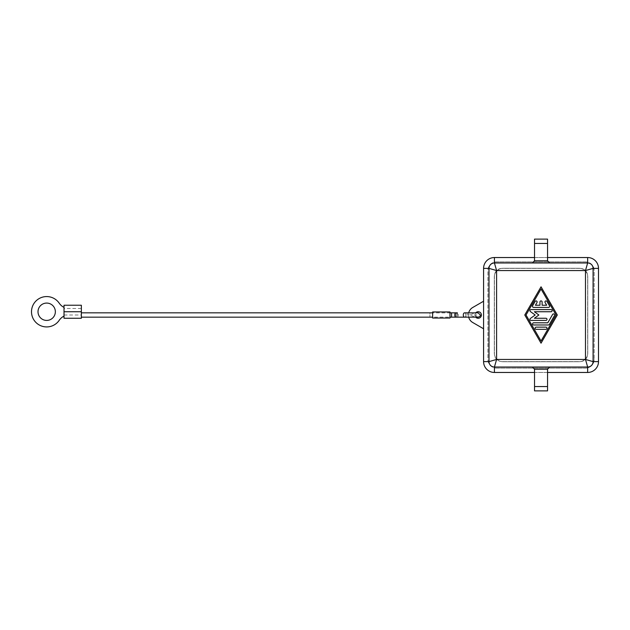 <?xml version="1.0" encoding="UTF-8"?>
<svg xmlns="http://www.w3.org/2000/svg" width="630" height="630" viewBox="0 0 630 630"><rect width="100%" height="100%" fill="white"/><g stroke="black" fill="none" stroke-linecap="round" stroke-linejoin="round"><path stroke-width="0.47" stroke-dasharray="3.15 2.36" d="M551.045 311.748A1.087 1.087 0 0 0 552.132 310.661A1.087 1.087 0 0 0 551.045 309.582L531.035 309.582A1.087 1.087 0 0 0 530.397 311.543L535.177 315L530.397 318.457A1.087 1.087 0 0 0 531.035 320.418L545.919 320.418A1.087 1.087 0 0 0 546.998 319.339A1.087 1.087 0 0 0 545.919 318.252L534.382 318.252L538.87 315L534.382 311.748L551.045 311.748M449.97 312.834L449.97 317.166L449.97 312.834L449.97 317.166L449.97 312.834L454.443 312.834L454.443 317.166L449.97 317.166M449.97 317.126L449.97 311.968L449.97 312.874L449.97 311.968L432.629 311.968L432.629 318.032L432.629 317.126L449.97 317.126L449.97 318.032L432.629 318.032L432.629 317.126M432.629 312.874L432.629 311.968L432.629 312.874L449.97 312.874M587.648 354.469A8.67 8.67 0 0 1 580.506 361.612A7.591 7.591 0 0 0 587.656 354.029L587.656 275.964L587.656 354.029A7.591 7.591 0 0 1 580.072 361.62L502.008 361.62L580.072 361.62M432.629 312.834L432.629 317.166L432.629 312.834L432.629 317.166L432.629 312.834L429.936 312.834L429.936 317.166L429.936 312.834M580.506 361.612A8.67 8.67 0 0 1 579.096 361.73L502.984 361.73L579.096 361.73A8.67 8.67 0 0 0 587.766 353.052A8.67 8.67 0 0 1 587.711 354.036M494.432 275.53A8.67 8.67 0 0 1 501.574 268.388A7.591 7.591 0 0 0 494.424 275.971L494.424 354.036L494.424 275.971A7.591 7.591 0 0 1 502.008 268.38L580.072 268.38A7.591 7.591 0 0 1 587.656 275.971M432.629 317.166L429.936 317.166M502.008 361.667A8.67 8.67 0 0 0 502.984 361.73A8.67 8.67 0 0 1 494.314 353.052L494.314 276.948L494.314 353.052A8.67 8.67 0 0 0 494.432 354.469A7.591 7.591 0 0 0 501.574 361.604A8.67 8.67 0 0 1 494.432 354.469M81.357 312.834L81.357 317.166L81.357 312.834M534.531 243.448L547.549 243.448M81.357 318.252L81.357 305.243M64.024 316.087L64.024 315L64.024 316.087A13.009 13.009 0 0 0 59.204 320.323A15.175 15.175 0 0 1 36.627 323.119A15.175 15.175 0 0 1 36.627 300.376A15.175 15.175 0 0 1 59.204 303.172A13.009 13.009 0 0 0 64.024 307.409L64.016 318.252M585.49 261.875L496.59 261.875L585.49 261.875A8.67 8.67 0 0 1 594.161 270.553L594.161 359.447L594.161 270.553A8.67 8.67 0 0 0 585.49 261.875M38.005 311.748A8.67 8.67 0 0 0 46.675 320.418A8.67 8.67 0 0 0 55.353 311.748A8.67 8.67 0 0 0 46.675 303.077A8.67 8.67 0 0 0 38.005 311.748M587.656 262.962L549.714 262.962L547.549 260.796L547.549 239.109L534.531 239.109L534.531 260.796L532.366 262.962L494.424 262.962M580.072 268.333A8.67 8.67 0 0 0 579.096 268.27L502.984 268.27L579.096 268.27A8.67 8.67 0 0 1 587.766 276.948L587.766 353.052L587.766 276.948A8.67 8.67 0 0 0 587.648 275.53A7.591 7.591 0 0 0 580.506 268.396A8.67 8.67 0 0 1 587.648 275.53M466.539 317.166L464.53 317.166A2.166 1.236 90 0 0 465.767 315A2.166 1.236 90 0 0 464.53 312.834L466.539 312.834A2.166 0.74 -90 0 0 465.806 315A2.166 0.74 -90 0 0 466.539 317.166A2.166 0.74 -90 0 0 467.279 315A2.166 0.74 -90 0 0 466.539 312.834L478.162 312.834L475.989 315C475.729 315.843 476.453 316.567 478.162 317.166L468.681 317.166A8.67 8.67 0 0 1 468.421 315.606L469.484 315L468.421 314.394A8.67 8.67 0 0 1 468.681 312.834M501.574 361.604A7.591 7.591 0 0 0 502.008 361.62A7.591 7.591 0 0 1 494.424 354.029M475.713 317.142L474.91 315A3.252 3.252 0 0 0 478.162 318.252A3.252 3.252 0 0 0 481.415 315A3.252 3.252 0 0 0 478.162 311.748A3.252 3.252 0 0 0 474.91 315L475.713 312.858L469.484 315L475.737 317.166M468.421 315.606L468.421 314.394M496.59 368.125L585.49 368.125L496.59 368.125A8.67 8.67 0 0 1 487.919 359.447L487.919 270.553A8.67 8.67 0 0 1 496.59 261.875A8.67 8.67 0 0 0 487.919 270.553L487.919 359.447A8.67 8.67 0 0 0 496.59 368.125M483.58 301.227L483.58 361.62A10.844 10.844 0 0 0 494.424 372.464L587.656 372.464A10.844 10.844 0 0 0 598.5 361.62L598.5 268.38A10.844 10.844 0 0 0 587.656 257.536L494.424 257.536A10.844 10.844 0 0 0 483.58 268.38L483.58 301.227L472.736 307.487A8.67 8.67 0 0 0 472.736 322.513L483.58 328.773M594.161 359.447A8.67 8.67 0 0 1 585.49 368.125A8.67 8.67 0 0 0 594.161 359.447M494.369 275.964A8.67 8.67 0 0 0 494.314 276.948A8.67 8.67 0 0 1 502.984 268.27A8.67 8.67 0 0 0 501.574 268.388M488.998 268.38L488.998 361.62M494.424 367.038L532.366 367.038L534.531 369.204L534.531 372.464L547.549 372.464L547.549 369.204L549.714 367.038L587.656 367.038M532.366 367.038L549.714 367.038M547.549 257.536L534.531 257.536M549.714 262.962L532.366 262.962M593.082 361.62L593.082 268.38M534.531 372.464L534.531 390.891L547.549 390.891L547.549 372.464M547.549 386.552L534.531 386.552M580.506 268.396A7.591 7.591 0 0 0 580.072 268.38L502.008 268.38M541.036 343.185L557.306 315L541.036 286.815L524.774 315L541.036 343.185M556.054 315L541.036 341.019L526.026 315L541.036 288.981L556.054 315M548.541 307.409L533.539 307.409A1.087 1.087 0 0 1 532.594 305.786L535.098 301.447A1.087 1.087 0 0 1 536.579 301.053A1.087 1.087 0 0 1 536.981 302.534L535.413 305.243L539.957 305.243L539.957 301.99A1.087 1.087 0 0 1 541.036 300.904A1.087 1.087 0 0 1 542.123 301.99L542.123 305.243L546.667 305.243L545.1 302.534A1.087 1.087 0 0 1 545.501 301.053A1.087 1.087 0 0 1 546.982 301.447L549.486 305.786A1.087 1.087 0 0 1 548.541 307.409M536.162 327.143A1.087 1.087 0 0 0 535.083 328.23A1.087 1.087 0 0 0 536.162 329.309L545.919 329.309A1.087 1.087 0 0 0 546.998 328.23A1.087 1.087 0 0 0 545.919 327.143L536.162 327.143M548.415 324.978L533.665 324.978A1.087 1.087 0 0 1 532.578 323.891A1.087 1.087 0 0 1 533.665 322.804L547.793 322.804L552.605 314.457A1.087 1.087 0 0 1 554.093 314.063A1.087 1.087 0 0 1 554.487 315.543L549.36 324.434A1.087 1.087 0 0 1 548.415 324.978M456.545 312.834A2.166 1.236 -90 0 1 457.782 315A2.166 1.236 -90 0 1 456.545 317.166M451.584 317.166L451.584 312.834M81.357 308.495L64.024 308.495M64.024 315L81.357 315M457.388 317.166A2.166 0.74 -90 0 0 458.12 315A2.166 0.74 -90 0 0 457.388 312.834A2.166 0.74 -90 0 0 456.648 315A2.166 0.74 -90 0 0 457.388 317.166M454.443 317.166L454.443 312.834L457.388 312.834"/><path stroke-width="0.94" d="M551.045 309.582A1.087 1.087 0 0 1 552.132 310.661A1.087 1.087 0 0 1 551.045 311.748L534.382 311.748L538.87 315L534.382 318.252L545.919 318.252A1.087 1.087 0 0 1 546.998 319.339A1.087 1.087 0 0 1 545.919 320.418L531.035 320.418A1.087 1.087 0 0 1 530.397 318.457L535.177 315L530.397 311.543A1.087 1.087 0 0 1 531.035 309.582L551.045 309.582M449.97 312.834L451.584 312.834L451.584 317.166L464.53 317.166L454.443 317.166M449.97 317.166L451.584 317.166M449.97 311.968L449.97 318.032L432.629 318.032L432.629 311.968L449.97 311.968M81.357 317.166L432.629 317.166M81.357 312.834L432.629 312.834M547.549 243.448L534.531 243.448L534.531 239.109L547.549 239.109L547.549 260.796L534.531 260.796L534.531 243.448M64.016 307.409L64.016 305.243L81.357 305.243L81.357 318.252L64.016 318.252L64.016 307.409A13.009 13.009 0 0 1 59.204 303.172A15.175 15.175 0 0 0 36.627 300.376A15.175 15.175 0 0 0 36.627 323.119A15.175 15.175 0 0 0 59.204 320.323A13.009 13.009 0 0 1 64.016 316.087M81.357 311.748L64.016 311.748M55.353 311.748A8.67 8.67 0 0 1 46.675 320.418A8.67 8.67 0 0 1 38.005 311.748A8.67 8.67 0 0 1 46.675 303.077A8.67 8.67 0 0 1 55.353 311.748M456.545 317.166A2.166 1.236 -90 0 1 455.301 315A2.166 1.236 -90 0 1 456.545 312.834L457.388 312.834M475.713 312.858L464.53 312.834A2.166 1.236 90 0 0 463.294 315A2.166 1.236 90 0 0 464.53 317.166L475.713 317.142A3.252 3.252 0 0 0 481.415 315A3.252 3.252 0 0 0 475.713 312.858M483.58 328.773L472.736 322.513A8.67 8.67 0 0 1 468.681 317.166L466.539 317.166M468.681 312.834A8.67 8.67 0 0 1 472.736 307.487L483.58 301.227M534.531 257.536L494.424 257.536A10.844 10.844 0 0 0 483.58 268.38L483.58 361.62A10.844 10.844 0 0 0 494.424 372.464L534.531 372.464M488.998 268.38A5.418 5.418 0 0 1 494.424 262.962A5.418 5.418 0 0 0 488.998 268.38L488.998 361.62A5.418 5.418 0 0 0 494.424 367.038A5.418 5.418 0 0 1 488.998 361.62L496.59 359.447L494.424 367.038L587.656 367.038A5.418 5.418 0 0 0 593.082 361.62A5.418 5.418 0 0 1 587.656 367.038L585.49 359.447L593.082 361.62L593.082 268.38L585.49 270.553L587.656 262.962L494.424 262.962L496.59 270.553L488.998 268.38L483.58 268.38M532.366 367.038L534.531 369.204L534.531 390.891L547.549 390.891L547.549 369.204L549.714 367.038M549.714 262.962L547.549 260.796M547.549 372.464L587.656 372.464A10.844 10.844 0 0 0 598.5 361.62L598.5 268.38A10.844 10.844 0 0 0 587.656 257.536L547.549 257.536M534.531 260.796L532.366 262.962M587.656 262.962A5.418 5.418 0 0 1 593.082 268.38A5.418 5.418 0 0 0 587.656 262.962L587.656 257.536M534.531 369.204L547.549 369.204M534.531 386.552L547.549 386.552M557.306 315L541.036 343.185L524.774 315L541.036 286.815L557.306 315M541.036 341.019L556.054 315L541.036 288.981L526.026 315L541.036 341.019M533.539 307.409L548.541 307.409A1.087 1.087 0 0 0 549.486 305.786L546.982 301.447A1.087 1.087 0 0 0 545.501 301.053A1.087 1.087 0 0 0 545.1 302.534L546.667 305.243L542.123 305.243L542.123 301.99A1.087 1.087 0 0 0 541.036 300.904A1.087 1.087 0 0 0 539.957 301.99L539.957 305.243L535.413 305.243L536.981 302.534A1.087 1.087 0 0 0 536.579 301.053A1.087 1.087 0 0 0 535.098 301.447L532.594 305.786A1.087 1.087 0 0 0 533.539 307.409M536.162 329.309A1.087 1.087 0 0 1 535.083 328.23A1.087 1.087 0 0 1 536.162 327.143L545.919 327.143A1.087 1.087 0 0 1 546.998 328.23A1.087 1.087 0 0 1 545.919 329.309L536.162 329.309M533.665 324.978L548.415 324.978A1.087 1.087 0 0 0 549.36 324.434L554.487 315.543A1.087 1.087 0 0 0 554.093 314.063A1.087 1.087 0 0 0 552.605 314.457L547.793 322.804L533.665 322.804A1.087 1.087 0 0 0 532.578 323.891A1.087 1.087 0 0 0 533.665 324.978M494.424 262.962L494.424 257.536M494.424 372.464L494.424 367.038A5.418 5.418 0 0 1 488.998 361.62L483.58 361.62M496.59 359.447L496.59 270.553L585.49 270.553L585.49 359.447L496.59 359.447M593.082 268.38L598.5 268.38M598.5 361.62L593.082 361.62A5.418 5.418 0 0 1 587.656 367.038L587.656 372.464M456.545 312.834L451.584 312.834M475.737 312.834L478.162 312.834L480.328 315C480.588 315.843 479.863 316.567 478.162 317.166L475.737 317.166"/></g></svg>
